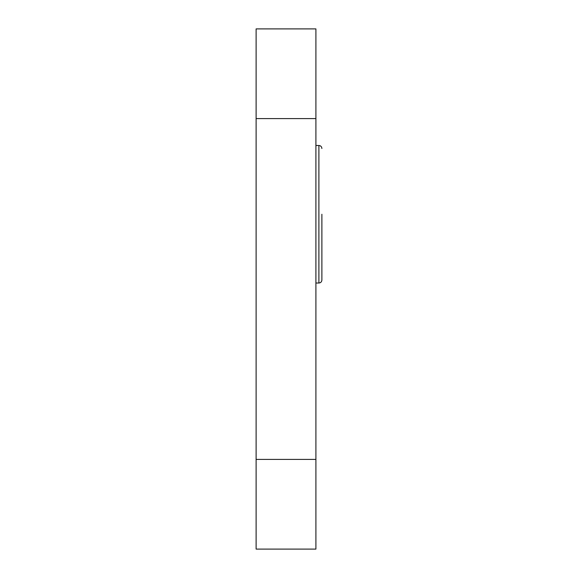 <?xml version="1.0" encoding="UTF-8"?>
<svg xmlns="http://www.w3.org/2000/svg" width="578" height="578" viewBox="0 0 578 578"><rect width="100%" height="100%" fill="white"/><g stroke="black" fill="none" stroke-linecap="round" stroke-linejoin="round"><path stroke-width="0.87" d="M256.112 118.591L256.112 28.9L315.906 28.9L315.906 118.591L256.112 118.591L256.112 459.409L315.906 459.409L315.906 549.1L256.112 549.1L256.112 459.409M315.906 118.591L315.906 459.409M321.888 214.257L321.888 280.034L321.888 214.257M321.888 280.034C321.708 281.847 320.711 282.844 318.897 283.018L318.897 145.497L315.906 145.497M318.897 283.018L315.906 283.018M318.897 145.497C320.711 145.67 321.708 146.668 321.888 148.488"/></g></svg>
